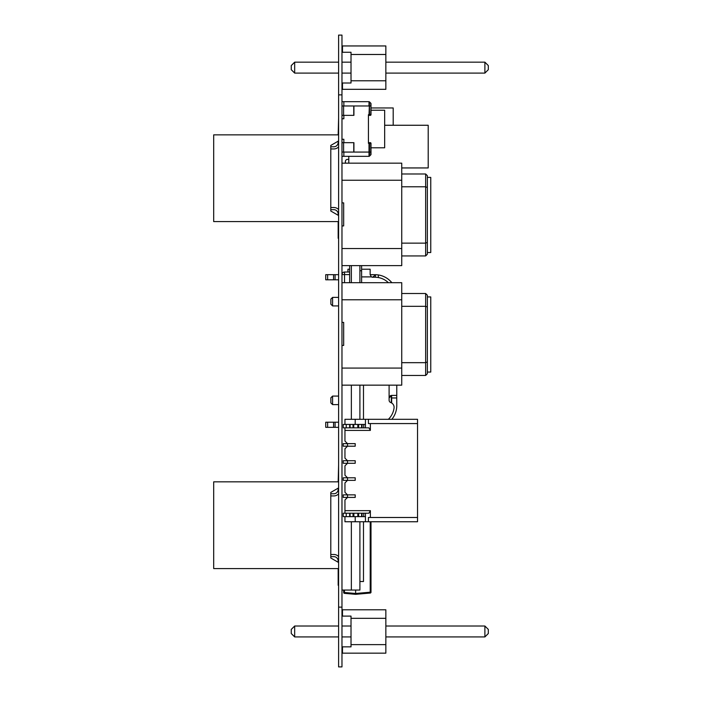 <?xml version="1.0" encoding="UTF-8"?>
<svg xmlns="http://www.w3.org/2000/svg" width="702" height="702" viewBox="0 0 702 702"><rect width="100%" height="100%" fill="white"/><g stroke="black" fill="none" stroke-linecap="round" stroke-linejoin="round"><path stroke-width="1.05" d="M341.971 666.9L338.601 666.9L341.971 666.9L341.971 35.1L338.601 35.1L341.971 35.1L338.601 35.1L338.601 94.867L341.971 94.867M338.601 666.9L338.601 94.867M355.633 590.057L355.633 594.331L344.454 593.348L344.454 592.497L355.633 593.48L370.217 592.198L370.217 521.753M370.954 592.462A0.851 0.851 -135 0 0 370.998 592.198L370.998 521.753L370.998 592.198A0.851 0.851 -135 0 1 370.217 593.05L355.633 594.331L344.454 593.348A0.851 0.851 -135 0 1 343.673 592.497L343.673 590.057L343.673 592.497L344.454 592.497L344.454 590.057M370.998 105.967L370.998 103.685A0.684 0.684 0 0 0 370.796 103.203L369.489 101.895A0.684 0.684 0 0 0 369.006 101.693A0.684 0.684 0 0 1 369.489 101.895L369.006 115.356A0.684 0.483 -90 0 0 369.489 114.672L368.436 114.672L368.436 143.357L369.489 143.357A0.684 0.483 -90 0 0 369.006 142.681L368.436 142.681L368.436 115.356L370.314 115.356A0.684 0.684 0 0 0 370.998 114.672L370.998 105.967L370.796 114.672A0.684 0.483 90 0 1 370.314 115.356M370.998 154.352A0.684 0.684 0 0 1 370.796 154.835A0.684 0.684 0 0 0 370.998 154.352L370.998 143.357A0.684 0.684 0 0 0 370.314 142.681A0.684 0.483 90 0 1 370.796 143.357L370.998 143.357M370.314 142.681L369.006 142.681L369.006 152.071L369.489 152.071L369.489 143.357L370.796 143.357L370.796 154.835L369.489 156.142L369.489 152.071L370.998 152.071M343.848 152.071L343.848 156.335L369.006 156.335A0.684 0.684 0 0 0 369.489 156.142M343.848 115.356L343.848 118.77L341.971 118.77M341.971 139.259L343.848 139.259L343.848 142.681M341.971 101.693L369.006 101.693L369.006 105.967L341.971 105.967M343.848 101.693L343.848 105.967M353.922 105.967L353.922 115.356L341.971 115.356M353.773 115.356L353.773 105.967M341.971 152.071L353.922 152.071L353.922 142.681L341.971 142.681M353.773 142.681L353.773 152.071M343.848 156.335L341.971 156.335M370.998 147.797L384.661 147.797L384.661 110.232L370.998 110.232M341.971 156.836A4.265 4.265 -0 0 1 342.4 156.335A4.265 4.265 0 0 0 341.971 156.836A4.265 4.265 0 0 1 342.4 156.335A4.265 4.265 -0 0 0 341.971 156.836M384.661 125.263L428.202 125.263L428.202 167.945L401.737 167.945M348.797 156.335L348.797 163.162M348.797 159.389L347.516 159.389A2.132 2.132 180 0 0 345.384 161.53L345.384 163.162M484.889 62.162L484.889 73.096L488.311 69.682L488.311 65.584L484.889 62.162L385.854 62.162M291.251 69.682L291.251 65.584L294.673 62.162L294.673 73.096L291.251 69.682M484.889 73.096L385.854 73.096M351.018 73.096L341.971 73.096M338.601 73.096L294.673 73.096M351.018 62.162L341.971 62.162M338.601 62.162L294.673 62.162M385.854 54.484L385.854 89.321L342.479 89.321L342.479 83.003L351.018 83.003L351.018 54.484L385.854 54.484L385.854 45.946L342.479 45.946L342.479 52.264L351.018 52.264L351.018 54.484M385.854 80.783L351.018 80.783M484.889 626.008L484.889 636.933L488.311 633.52L488.311 629.422L484.889 626.008L385.854 626.008M291.251 633.52L291.251 629.422L294.673 626.008L294.673 636.933L291.251 633.52M484.889 636.933L385.854 636.933M351.018 636.933L341.971 636.933M338.601 636.933L294.673 636.933M351.018 626.008L341.971 626.008M338.601 626.008L294.673 626.008M385.854 618.322L385.854 653.158L342.479 653.158L342.479 646.84L351.018 646.84L351.018 618.322L385.854 618.322L385.854 609.784L342.479 609.784L342.479 616.102L351.018 616.102L351.018 618.322M385.854 644.62L351.018 644.62M338.171 568.576L330.8 568.576L338.171 568.576L330.8 568.576L338.171 568.576L330.8 568.576L338.171 568.576L330.8 568.576L338.171 568.576L330.8 568.576L338.171 568.576L330.8 568.576L338.171 568.576L330.8 568.576L338.171 568.576L330.8 568.576L338.171 568.576L330.8 568.576L338.171 568.576L330.8 568.576L338.171 568.576L338.171 585.275M338.171 489.601A4.335 4.335 -0 0 0 338.171 489.426A4.335 4.335 -0 0 1 338.171 489.601A4.335 4.335 -0 0 0 338.171 489.426L338.171 488.153L330.8 492.409L338.601 487.908L338.601 481.835L213.689 481.835L213.689 568.576L338.601 568.576M338.171 488.153L330.8 492.409L338.171 488.153L330.8 492.409L338.171 488.153L330.8 492.409L338.171 488.153L330.8 492.409L338.171 488.153L330.8 492.409L338.171 488.153L330.8 492.409L338.171 488.153L330.8 492.409L338.171 488.153L330.8 492.409L338.171 488.153L330.8 492.409L338.171 488.153L330.8 492.409L330.8 557.993L335.135 560.503M330.8 557.993L338.601 562.504M335.135 489.908L330.8 492.409L335.135 489.908M330.8 556.651L333.836 556.651A4.335 4.335 180 0 1 338.171 560.986A4.335 4.335 -0 0 0 333.836 556.651L330.8 556.651M338.171 481.835L338.601 465.136M338.601 493.848A6.502 6.502 180 0 1 333.836 495.928L330.8 495.928L333.836 495.928A6.502 6.502 -0 0 0 338.601 493.848A6.502 6.502 -0 0 1 333.836 495.928A6.502 6.502 -0 0 0 338.601 493.848A6.502 6.502 -0 0 1 333.836 495.928A6.502 6.502 -0 0 0 338.601 493.848A6.502 6.502 -0 0 1 333.836 495.928A6.502 6.502 -0 0 0 338.601 493.848A6.502 6.502 -0 0 1 333.836 495.928A6.502 6.502 -0 0 0 338.601 493.848A6.502 6.502 -0 0 1 333.836 495.928A6.502 6.502 -0 0 0 338.601 493.848A6.502 6.502 -0 0 1 333.836 495.928A6.502 6.502 -0 0 0 338.601 493.848A6.502 6.502 -0 0 1 333.836 495.928A6.502 6.502 -0 0 0 338.601 493.848A6.502 6.502 -0 0 1 333.836 495.928A6.502 6.502 -0 0 0 338.601 493.848A6.502 6.502 -0 0 1 333.836 495.928A6.502 6.502 -0 0 0 338.601 493.848M330.8 554.483L333.836 554.483A6.502 6.502 180 0 1 338.601 556.563M338.171 562.249L338.171 560.986A4.335 4.335 -0 0 0 333.836 556.651A4.335 4.335 -0 0 1 338.171 560.986A4.335 4.335 -0 0 0 333.836 556.651A4.335 4.335 -0 0 1 338.171 560.986A4.335 4.335 -0 0 0 333.836 556.651A4.335 4.335 -0 0 1 338.171 560.986A4.335 4.335 -0 0 0 333.836 556.651A4.335 4.335 -0 0 1 338.171 560.986A4.335 4.335 -0 0 0 333.836 556.651A4.335 4.335 -0 0 1 338.171 560.986A4.335 4.335 -0 0 0 333.836 556.651A4.335 4.335 -0 0 1 338.171 560.986A4.335 4.335 -0 0 0 333.836 556.651A4.335 4.335 -0 0 1 338.171 560.986A4.335 4.335 -0 0 0 333.836 556.651A4.335 4.335 -0 0 1 338.171 560.986A4.335 4.335 -0 0 0 333.836 556.651A4.335 4.335 -0 0 1 338.171 560.986M330.8 493.76L333.836 493.76A4.335 4.335 180 0 0 338.171 489.426A4.335 4.335 -0 0 1 338.153 489.777M330.8 495.928L333.836 495.928L330.8 495.928M338.074 490.312A4.335 4.335 -0 0 0 338.171 489.426M370.998 107.959L393.199 107.959L393.199 125.263M427.351 177.395L430.765 177.395L430.765 252.527L427.351 252.527M427.351 242.427L427.351 187.495L425.64 186.785L425.64 255.94L427.351 254.238L427.351 242.427L425.64 243.138L401.737 243.138M427.351 187.495L427.351 175.684L425.64 173.982L425.64 186.785L401.737 186.785M401.737 255.94L425.64 255.94M401.737 173.982L425.64 173.982M341.971 180.238L401.737 180.238L401.737 265.619L341.971 265.619M341.971 163.162L401.737 163.162L401.737 180.238M341.971 248.543L401.737 248.543M341.971 202.869L343.673 202.869L343.673 225.921L341.971 225.921M427.351 296.928L430.765 296.928L430.765 372.06L427.351 372.06M427.351 361.96L427.351 307.028L425.64 306.318L425.64 375.473L427.351 373.762L427.351 361.96L425.64 362.671L401.737 362.671M427.351 307.028L427.351 295.217L425.64 293.506L425.64 306.318L401.737 306.318M401.737 375.473L425.64 375.473M401.737 293.506L425.64 293.506M341.971 299.772L401.737 299.772L401.737 385.152L341.971 385.152M341.971 282.695L401.737 282.695L401.737 299.772M341.971 368.076L401.737 368.076M341.971 322.393L343.673 322.393L343.673 345.445L341.971 345.445M338.171 221.595L330.8 221.595L338.171 221.595L330.8 221.595L338.171 221.595L330.8 221.595L338.171 221.595L330.8 221.595L338.171 221.595L330.8 221.595L338.171 221.595L330.8 221.595L338.171 221.595L330.8 221.595L338.171 221.595L330.8 221.595L338.171 221.595L330.8 221.595L338.171 221.595L330.8 221.595L338.171 221.595L338.171 238.294M338.171 142.62A4.335 4.335 -0 0 0 338.171 142.445A4.335 4.335 -0 0 1 338.171 142.62A4.335 4.335 -0 0 0 338.171 142.445L338.171 141.172L330.8 145.437L338.601 140.926L338.601 134.854L213.689 134.854L213.689 221.595L338.601 221.595M338.171 141.181L330.8 145.437L338.171 141.172L330.8 145.437L338.171 141.172L330.8 145.437L338.171 141.172L330.8 145.437L338.171 141.172L330.8 145.437L338.171 141.172L330.8 145.437L338.171 141.172L330.8 145.437L338.171 141.172L330.8 145.437L338.171 141.172L330.8 145.437L330.8 211.021L335.135 213.522M330.8 211.021L338.601 215.523M335.135 142.927L330.8 145.437L335.135 142.927M330.8 209.67L333.836 209.67A4.335 4.335 180 0 1 338.171 214.005A4.335 4.335 -0 0 0 333.836 209.67L330.8 209.67M338.171 134.854L338.601 118.155M338.601 146.867A6.502 6.502 180 0 1 333.836 148.947L330.8 148.947L333.836 148.947A6.502 6.502 -0 0 0 338.601 146.867A6.502 6.502 -0 0 1 333.836 148.947A6.502 6.502 -0 0 0 338.601 146.867A6.502 6.502 -0 0 1 333.836 148.947A6.502 6.502 -0 0 0 338.601 146.867A6.502 6.502 -0 0 1 333.836 148.947A6.502 6.502 -0 0 0 338.601 146.867A6.502 6.502 -0 0 1 333.836 148.947A6.502 6.502 -0 0 0 338.601 146.867A6.502 6.502 -0 0 1 333.836 148.947A6.502 6.502 -0 0 0 338.601 146.867A6.502 6.502 -0 0 1 333.836 148.947A6.502 6.502 -0 0 0 338.601 146.867A6.502 6.502 -0 0 1 333.836 148.947A6.502 6.502 -0 0 0 338.601 146.867A6.502 6.502 -0 0 1 333.836 148.947A6.502 6.502 -0 0 0 338.601 146.867A6.502 6.502 -0 0 1 333.836 148.947A6.502 6.502 -0 0 0 338.601 146.867M330.8 207.502L333.836 207.502A6.502 6.502 180 0 1 338.601 209.582M338.171 215.277L338.171 214.005A4.335 4.335 -0 0 0 333.836 209.67A4.335 4.335 -0 0 1 338.171 214.005A4.335 4.335 -0 0 0 333.836 209.67A4.335 4.335 -0 0 1 338.171 214.005A4.335 4.335 -0 0 0 333.836 209.67A4.335 4.335 -0 0 1 338.171 214.005A4.335 4.335 -0 0 0 333.836 209.67A4.335 4.335 -0 0 1 338.171 214.005A4.335 4.335 -0 0 0 333.836 209.67A4.335 4.335 -0 0 1 338.171 214.005A4.335 4.335 -0 0 0 333.836 209.67A4.335 4.335 -0 0 1 338.171 214.005A4.335 4.335 -0 0 0 333.836 209.67A4.335 4.335 -0 0 1 338.171 214.005A4.335 4.335 -0 0 0 333.836 209.67A4.335 4.335 -0 0 1 338.171 214.005A4.335 4.335 -0 0 0 333.836 209.67A4.335 4.335 -0 0 1 338.171 214.005M330.8 146.779L333.836 146.779A4.335 4.335 180 0 0 338.171 142.445A4.335 4.335 -0 0 1 338.153 142.804M330.8 148.947L333.836 148.947L330.8 148.947M338.074 143.331A4.335 4.335 -0 0 0 338.171 142.445M390.812 395.542L389.882 396.121M389.689 396.323L389.101 397.964L391.655 395.401L396.735 395.401L396.779 405.475A21.859 21.859 -74.7 0 1 391.848 419.305M396.779 397.964L391.655 397.964L391.514 395.401M396.779 385.152L396.779 395.542M325.746 427.334L325.746 422.209L327.632 422.209L325.746 422.209L325.746 427.334L325.746 422.209L338.601 422.209L327.632 422.209L327.632 427.334L325.746 427.334L325.746 422.209L327.966 422.209M372.429 277.237L376.053 274.701L370.147 274.675L370.147 269.208L362.46 269.208M376.053 274.701L378.343 274.938A21.859 21.859 -74.7 0 1 391.848 282.695M330.87 397.788L330.87 402.913L330.87 397.788L332.581 396.077L332.581 404.615L338.601 404.615M332.581 396.077L338.601 396.077M388.382 419.305A19.296 19.296 105.3 0 0 394.05 408.029A5.125 5.125 105.3 0 0 390.76 402.553A2.562 2.562 -74.7 0 1 389.101 400.149L389.101 385.152M347.946 269.208L347.946 272.025L347.946 269.208L349.649 269.208L347.946 269.208M325.746 279.8L325.746 274.675L325.746 279.8L325.746 274.675L325.746 279.8L325.746 274.675L327.966 274.675L325.746 274.675L325.746 279.8L327.632 279.8L327.632 274.675L325.746 274.675L338.601 274.675M338.601 279.8L333.564 279.8L335.091 279.8L335.091 274.675M391.655 397.964L391.655 402.606A1.65 1.65 105.3 0 0 391.321 402.141L391.321 395.437M391.523 395.41A1.711 1.711 -74.7 0 1 391.655 396.086L391.655 395.401M327.966 274.675L338.382 274.675M335.091 422.209L335.091 427.334L333.564 427.334L338.382 427.334M388.373 282.695A19.296 19.296 105.3 0 0 374.921 277.237L372.701 277.237A2.562 2.562 -74.7 0 1 371.428 276.895L370.147 274.675M327.966 279.8L333.564 279.8L333.564 274.675M330.87 304.212L330.87 299.087L330.87 304.212L332.581 305.923L338.601 305.923M330.87 299.087L332.581 297.385L332.581 305.923M333.564 422.209L333.564 427.334L327.632 427.334M370.147 269.208L366.725 269.208M351.36 385.152L351.36 419.305L351.36 385.152M341.971 590.057L351.36 590.057L351.36 521.753L351.36 590.057L359.898 590.057L359.898 521.753M361.609 265.619L361.609 282.695M351.36 265.619L351.36 282.695M359.898 265.619L359.898 282.695M359.898 385.152L359.898 419.305M359.898 581.519L363.487 581.519L363.487 521.753M363.487 419.305L363.487 385.152M349.649 282.695L349.649 265.619M344.954 516.637L344.954 521.753L344.954 516.637L344.954 521.753L344.954 516.637L344.954 521.753L365.444 521.753L365.444 513.215L365.444 516.637L358.231 516.637L358.231 513.215L353.448 513.215L357.809 513.215L353.878 513.215L353.878 516.637L353.448 513.215L353.448 516.637L353.878 513.215M358.231 516.637L353.878 516.637L358.231 516.637L357.809 513.215L358.231 516.637L358.231 513.215L358.231 516.637L353.448 516.637L353.448 513.215L343.252 513.215L343.252 516.637L343.252 513.215L346.235 513.215L343.252 513.215L343.252 516.637L343.252 513.215L344.954 513.215L344.954 510.661L370.375 510.661L370.375 517.488L417.532 517.488L417.532 521.753L365.444 521.753L368.41 521.753L368.41 517.488L417.532 517.488L417.532 521.753L368.41 521.753L368.41 517.488L417.532 517.488L417.532 521.753L355.203 521.753L365.444 521.753L365.444 516.637L363.741 516.637L363.741 513.215L362.03 513.215L362.03 516.637L362.03 513.215L358.231 513.215L358.231 516.637L358.231 513.215L358.231 516.637L358.661 513.215L363.741 513.215L362.03 513.215L362.03 516.637L362.03 513.215L362.03 516.637L362.03 513.215L358.661 513.215L358.231 516.637M353.027 516.637L353.027 513.215L349.649 513.215L349.649 516.637L353.027 516.637L353.027 513.215L353.448 516.637L346.235 516.637L349.649 516.637L349.649 513.215L349.649 516.637L353.448 516.637L353.448 513.215L353.878 516.637M349.649 516.637L346.235 516.637L346.235 513.215L349.649 513.215L346.235 513.215L346.235 516.637L343.252 516.637L343.252 513.215L344.954 513.215L344.954 510.661L370.375 510.661L368.901 513.215L344.954 513.215L344.954 510.661L370.375 510.661L370.375 517.488L370.375 510.661L368.901 513.215L344.954 513.215L344.954 499.982L344.954 510.661L344.954 499.982L347.516 497.42L355.203 497.42L355.203 494.866L355.203 497.42L347.516 497.42L344.954 499.982L344.954 510.661M363.741 513.215L363.741 516.637L365.444 516.637L365.444 513.215L363.741 513.215L365.444 513.215L363.741 513.215L363.741 516.637L362.03 516.637L362.03 513.215M358.231 427.843L363.741 427.843L362.03 427.843L362.03 424.429L362.03 427.843L357.809 427.843L358.231 424.429L353.878 424.429L353.448 427.843L358.231 427.843L358.231 424.429L357.809 427.843L358.231 424.429L357.809 427.843L362.03 427.843L362.03 424.429L362.03 427.843L362.03 424.429L362.03 427.843L358.231 427.843L358.661 424.429L357.809 427.843L368.901 427.843L370.375 430.405L370.375 423.569L417.532 423.569L417.532 517.488L417.532 419.305L365.444 419.305L368.41 419.305L368.41 423.569L417.532 423.569L368.41 423.569L368.41 419.305L417.532 419.305L355.203 419.305L365.444 419.305L365.444 427.843L368.901 427.843L370.375 430.405L344.954 430.405L344.954 441.075L347.516 443.638L355.203 443.638L355.203 446.2L355.203 443.638L347.516 443.638L347.516 446.2L355.203 446.2L347.516 446.2L344.954 448.762L344.954 458.152L347.516 460.714L355.203 460.714L355.203 463.276L355.203 460.714L347.516 460.714L347.516 463.276L355.203 463.276L347.516 463.276L344.954 465.83L344.954 475.228L347.516 477.79L355.203 477.79L355.203 480.352L355.203 477.79L347.516 477.79L347.516 480.352L355.203 480.352L347.516 480.352L344.954 482.906L344.954 492.304L347.516 494.866L355.203 494.866L347.516 494.866L347.516 497.42L355.203 497.42L355.203 494.866L355.203 497.42L347.516 497.42L355.203 497.42L347.516 497.42L344.954 499.982L344.954 513.215L368.901 513.215L370.375 510.661M349.649 424.429L346.235 424.429L346.235 427.843L350.079 427.843L350.079 424.429L350.079 427.843L353.027 427.843L349.649 427.843L349.649 424.429L353.448 424.429L353.027 427.843L350.079 427.843L353.027 427.843L353.027 424.429L346.235 424.429L349.649 424.429L349.649 427.843L349.649 424.429L357.809 424.429L353.448 424.429L353.878 427.843M353.878 424.429L353.448 427.843L353.448 424.429L353.448 427.843L353.448 424.429L353.448 427.843L350.079 427.843L353.027 427.843L353.027 424.429M363.741 427.843L363.741 424.429L361.609 424.429L361.609 427.843L361.609 424.429L358.661 424.429L363.741 424.429L363.741 427.843L365.444 427.843L363.741 427.843L363.741 424.429L365.444 424.429L365.444 427.843L365.444 424.429L343.252 424.429L346.235 424.429L346.235 427.843L343.252 427.843L343.252 424.429L343.252 427.843L346.235 427.843L343.252 427.843L343.252 424.429L343.252 427.843L343.252 424.429L346.235 424.429L346.235 427.843L350.079 427.843L350.079 424.429M346.665 446.2L345.13 446.2M346.665 443.638L343.252 443.638L343.252 446.2L355.203 446.2L355.203 443.638L355.203 446.2L347.516 446.2L355.203 446.2L347.516 446.2L344.954 448.762L344.954 458.152L347.516 460.714L347.516 463.276L355.203 463.276L355.203 460.714L355.203 463.276L347.516 463.276L355.203 463.276L347.516 463.276L344.954 465.83L344.954 475.228L347.516 477.79L347.516 480.352L355.203 480.352L355.203 477.79L355.203 480.352L347.516 480.352L355.203 480.352L347.516 480.352L344.954 482.906L344.954 492.304L347.516 494.866L347.516 497.42L344.954 499.982L347.516 497.42L343.252 497.42L347.516 497.42L347.516 494.866L344.954 492.304L347.516 494.866L355.203 494.866L355.203 497.42L355.203 494.866L343.252 494.866L343.252 497.42L347.516 497.42L347.516 494.866L347.516 497.42L347.516 494.866L355.203 494.866L343.252 494.866L343.252 497.42L343.252 494.866L347.516 494.866L344.954 492.304L344.954 482.906L344.954 492.304L344.954 482.906L347.516 480.352L344.954 482.906L347.516 480.352L343.252 480.352L347.516 480.352L347.516 477.79L344.954 475.228L347.516 477.79L355.203 477.79L355.203 480.352L355.203 477.79L343.252 477.79L343.252 480.352L347.516 480.352L347.516 477.79L347.516 480.352L347.516 477.79L355.203 477.79L343.252 477.79L343.252 480.352L343.252 477.79L347.516 477.79L344.954 475.228L344.954 465.83L344.954 475.228L344.954 465.83L347.516 463.276L344.954 465.83L347.516 463.276L343.252 463.276L347.516 463.276L347.516 460.714L344.954 458.152L347.516 460.714L355.203 460.714L355.203 463.276L355.203 460.714L343.252 460.714L343.252 463.276L347.516 463.276L347.516 460.714L347.516 463.276L347.516 460.714L355.203 460.714L343.252 460.714L343.252 463.276L343.252 460.714L347.516 460.714L344.954 458.152L344.954 448.762L344.954 458.152L344.954 448.762L347.516 446.2L344.954 448.762L347.516 446.2L347.516 443.638L344.954 441.075L347.516 443.638L355.203 443.638L355.203 446.2L355.203 443.638L347.516 443.638L347.516 446.2L343.252 446.2L347.516 446.2L347.516 443.638L343.252 443.638L343.252 446.2L343.252 443.638L347.516 443.638L347.516 446.2L347.516 443.638L355.203 443.638L345.13 443.638M346.665 463.276L345.13 463.276M346.665 480.352L345.13 480.352M346.665 497.42L345.13 497.42M368.901 427.843L365.444 427.843L368.901 427.843L365.444 427.843L368.901 427.843L370.375 430.405L344.954 430.405L344.954 427.843L344.954 441.075L344.954 430.405L344.954 441.075L347.516 443.638L344.954 441.075L344.954 427.843M344.954 424.429L344.954 419.305L365.444 419.305L365.444 424.429L355.203 424.429L355.203 419.305L355.203 424.429L355.203 419.305L344.954 419.305L344.954 424.429L344.954 419.305L344.954 424.429L344.954 419.305L355.203 419.305L355.203 424.429L355.203 419.305L355.203 424.429L346.235 424.429M355.203 516.637L355.203 521.753L355.203 516.637L355.203 521.753L344.954 521.753L355.203 521.753L355.203 516.637M341.971 290.812L341.971 274.587L344.533 274.587L344.533 282.695M344.533 272.025A2.562 2.562 180 0 0 341.971 274.587A2.562 2.562 180 0 1 344.533 272.025L349.649 272.025L344.533 272.025L349.649 272.025L344.533 272.025L344.533 274.587L349.649 274.587M353.027 513.215L350.079 513.215L350.079 516.637L349.649 513.215M346.235 516.637L343.252 516.637L346.235 516.637L346.235 513.215M362.03 516.637L358.661 516.637L361.609 516.637L361.609 513.215L361.609 516.637L363.741 516.637M358.661 424.429L358.661 427.843L362.03 427.843L362.03 424.429L358.661 424.429L358.661 427.843M363.741 424.429L362.03 424.429M349.649 427.843L346.235 427.843M344.787 443.638L343.252 443.638L343.252 446.2L343.252 443.638L347.516 443.638L343.252 443.638L343.252 446.2M344.787 460.714L343.252 460.714L343.252 463.276L343.252 460.714L347.516 460.714L343.252 460.714L343.252 463.276M346.665 460.714L345.13 460.714M344.787 477.79L343.252 477.79L343.252 480.352L343.252 477.79L347.516 477.79L343.252 477.79L343.252 480.352M346.665 477.79L345.13 477.79M344.787 494.866L343.252 494.866L343.252 497.42L343.252 494.866L347.516 494.866L343.252 494.866L343.252 497.42M346.665 494.866L345.13 494.866M368.41 419.305L368.41 423.569L417.532 423.569L368.41 423.569L370.375 423.569L370.375 430.405L370.375 423.569L417.532 423.569L417.532 419.305L415.821 419.305L417.532 419.305L417.532 517.488M391.918 419.305L344.954 419.305L391.918 419.305M355.203 424.429L365.444 424.429L365.444 419.305M368.41 423.569L370.375 423.569M365.444 516.637L365.444 521.753M370.375 517.488L368.41 517.488L368.41 521.753M370.375 430.405L344.954 430.405M338.601 607.133L341.971 607.133M370.998 592.198L370.217 592.198L370.217 593.05L355.633 594.331M353.922 152.071L369.006 152.071L369.006 156.335M370.998 114.672L369.489 114.672L369.489 105.967L370.796 105.967L370.796 103.203M343.594 115.356L343.594 105.967M343.594 142.681L343.594 152.071M378.343 277.536L378.343 274.938M371.428 276.895L361.609 276.895M375.386 277.237L375.386 275.526M361.609 270.744L359.898 270.744M357.809 516.637L357.809 513.215M353.448 516.637L353.448 513.215M350.079 516.637L350.079 513.215M361.609 516.637L361.609 513.215M358.661 516.637L358.661 513.215M357.809 424.429L357.809 427.843M353.448 424.429L353.448 427.843M361.609 424.429L361.609 427.843M330.87 402.913L332.581 404.615M332.581 297.385L338.601 297.385"/></g></svg>
